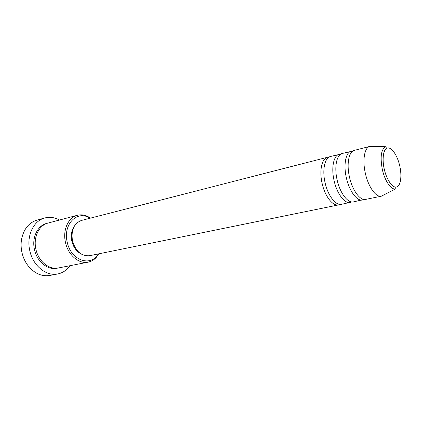 <?xml version="1.0" encoding="UTF-8"?>
<svg xmlns="http://www.w3.org/2000/svg" width="422" height="422" viewBox="0 0 422 422"><rect width="100%" height="100%" fill="white"/><g stroke="black" fill="none" stroke-linecap="round" stroke-linejoin="round"><path stroke-width="0.63" d="M340 204.406L338.576 204.918C332.784 206.437 324.787 196.135 322.049 183.074C319.153 170.441 321.896 158.387 327.599 157.237L329.102 157.074M351.885 201.959L341.509 204.317C335.743 205.836 327.762 195.492 325.014 182.394C322.107 169.718 324.824 157.633 330.5 156.488L340.86 154.077M350.429 202.497C344.737 204.005 336.798 193.54 334.018 180.315C331.085 167.518 333.707 155.349 339.309 154.225M364.065 199.448L353.436 201.885C347.775 203.388 339.847 192.88 337.057 179.614C334.113 166.774 336.709 154.579 342.284 153.46L352.913 151.007M362.577 200.017C356.996 201.51 349.121 190.876 346.293 177.477C343.323 164.517 345.824 152.231 351.32 151.145M383.582 195.059L381.409 196.177L365.658 199.39C360.108 200.877 352.249 190.195 349.411 176.76C346.43 163.757 348.899 151.44 354.369 150.359L369.936 146.36L372.378 146.418M89.949 218.258C77.674 209.655 62.841 223.976 67.145 241.806C70.553 260.263 90.741 267.406 98.173 253.965M98.722 253.854C96.179 258.406 92.65 261.176 88.129 262.157C78.893 264.288 67.926 254.93 65.415 242.175C62.604 229.874 68.369 217.367 77.337 215.283C81.831 214.191 86.22 215.136 90.493 218.121M44.769 217.974L36.988 220.11C28.828 222.684 23.685 229.077 21.559 239.3C20.863 243.489 20.963 247.761 21.87 252.103C22.899 256.866 24.766 261.149 27.467 264.953C33.85 273.213 41.266 276.716 49.733 275.461L57.661 273.978C46.167 276.516 32.684 265.491 29.709 250.293C26.364 235.634 33.665 220.664 44.769 217.974C49.738 216.697 54.644 217.377 59.491 220.026M88.129 262.157L58.352 267.975C49.1 270.091 38.254 261.207 35.865 249.001C33.18 237.233 39.04 225.174 48.013 223.074L77.337 215.283M338.576 204.918L89.58 255.716C81.33 256.344 75.622 251.333 72.452 240.688C70.996 230.069 73.998 223.317 81.457 220.442L327.599 157.237M80.766 253.759C76.24 251.227 73.243 246.928 71.787 240.872C70.685 235.038 71.55 230.101 74.383 226.055M70.005 265.696C66.808 270.196 62.693 272.955 57.661 273.978M381.377 196.183C375.981 197.644 368.206 186.746 365.315 173.089C362.282 159.869 364.582 147.41 369.909 146.371M384.199 168.869C386.541 179.603 392.407 188.091 396.501 186.999C400.631 186.065 402.087 176.301 399.798 166.136C397.571 155.955 392.064 147.431 387.85 147.958C383.603 148.333 381.794 158.139 384.199 168.869M385.798 146.724C387.243 147.204 387.227 147.932 385.75 148.897C383.946 149.831 381.789 158.551 384.189 168.869C386.52 179.951 392.708 187.183 394.617 187.02C396.274 187.204 396.569 187.837 395.514 188.914C391.12 190.085 384.732 180.795 382.285 169.269C380.011 156.609 381.182 149.093 385.798 146.724L369.936 146.36M57.619 268.097C48.235 270.787 36.856 261.867 34.419 249.339C31.65 237.248 37.964 224.942 47.301 223.285M395.514 188.914L381.409 196.177"/></g></svg>
